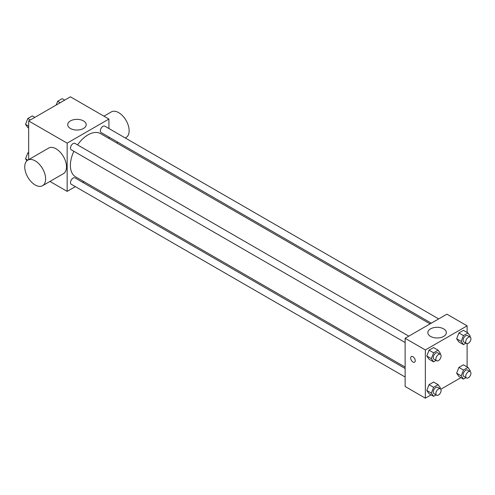 <?xml version="1.0" encoding="UTF-8"?>
<svg xmlns="http://www.w3.org/2000/svg" width="495" height="495" viewBox="0 0 495 495"><rect width="100%" height="100%" fill="white"/><g stroke="black" fill="none" stroke-linecap="round" stroke-linejoin="round"><path stroke-width="0.74" d="M28.667 159.638L28.667 120.935L70.42 96.822L108.919 119.048L108.919 128.527M75.37 186.634L67.159 191.373L49.952 181.436M83.964 181.671L82.752 182.37M73.854 151.284A24.948 14.405 120 0 0 70.395 165.398A24.948 14.405 120 0 0 75.562 176.82L405.133 367.092M430.081 323.879L100.51 133.601A24.948 14.405 120 0 0 77.548 144.893M108.919 137.053L108.919 138.458M67.159 191.373L67.159 143.154L108.919 119.048M438.675 318.916L104.81 126.157A3.688 2.128 120 0 0 101.97 127.147A3.688 2.128 120 0 0 100.355 130.859A3.688 2.128 120 0 0 101.122 132.549L431.293 323.173M405.133 368.497L74.955 177.872A3.688 2.128 120 0 0 72.109 178.862A3.688 2.128 120 0 0 70.5 182.575A3.688 2.128 120 0 0 71.261 184.264L405.133 377.017M405.133 342.546L71.261 149.787A3.688 2.128 -60 0 1 71.261 145.524A3.688 2.128 -60 0 1 74.955 143.395L408.821 336.148M67.159 143.154L28.667 120.935M70.401 128.477A9.257 5.346 180 0 1 67.691 124.697A9.257 5.346 180 0 1 76.948 119.357A9.257 5.346 180 0 1 86.204 124.697A9.257 5.346 180 0 1 80.487 129.634A9.257 5.346 180 0 1 70.401 128.477M26.916 160.788L25.53 158.815L27.807 160.133L48.683 148.073A14.763 8.526 60 0 1 60.062 152.033A14.763 8.526 60 0 1 66.509 166.889A14.763 8.526 60 0 1 63.447 173.646L42.57 185.699A14.763 8.526 60 0 1 27.807 177.179A14.763 8.526 60 0 1 27.807 160.133A14.763 8.526 60 0 1 39.185 164.086A14.763 8.526 60 0 1 45.627 178.942A14.763 8.526 60 0 1 42.57 185.699M125.26 137.963L126.083 137.486A14.763 8.526 -120 0 0 126.083 120.44A14.763 8.526 -120 0 0 111.319 111.913L103.938 116.177M431.083 394.868L425.354 398.178L405.133 386.496L405.133 338.283L446.886 314.177L467.113 325.852L467.113 332.461M460.938 377.636L440.785 389.268M458.902 341.983L456.644 338.766L458.902 332.943L463.425 330.332L458.902 332.943L456.644 338.766L458.902 341.983L463.469 344.619L461.21 341.401L463.469 335.579L467.992 332.968L470.25 336.185L469.947 336.965M429.047 393.698L426.789 390.481L429.047 384.652L433.564 382.047L429.047 384.652L426.789 390.481L429.047 393.698L433.614 396.334L431.355 393.117L433.614 387.294L438.131 384.683L440.395 387.894L440.092 388.68M467.113 343.672L467.113 366.937M425.354 398.178L425.354 349.959L467.113 325.852M458.902 376.46L456.644 373.242L458.902 367.42L463.425 364.809L458.902 367.42L456.644 373.242L458.902 376.46L463.469 379.096L461.21 375.878L463.469 370.056L467.992 367.445L470.25 370.662L469.947 371.442M429.047 359.221L426.789 356.004L429.047 350.182L433.564 347.57L429.047 350.182L426.789 356.004L429.047 359.221L433.614 361.857L431.355 358.64L433.614 352.817L438.131 350.206L440.395 353.424L440.092 354.203M425.354 349.959L405.133 338.283M430.557 336.408A9.257 5.346 180 0 1 427.841 332.634A9.257 5.346 180 0 1 437.097 327.288A9.257 5.346 180 0 1 446.354 332.634A9.257 5.346 180 0 1 440.643 337.571A9.257 5.346 180 0 1 430.557 336.408M415.243 360.694A3.23 1.862 60 0 1 414.575 362.173A3.23 1.862 60 0 1 411.345 360.311A3.23 1.862 60 0 1 411.345 356.579A3.23 1.862 60 0 1 413.832 357.446A3.23 1.862 60 0 1 415.243 360.694M414.575 362.173A3.23 1.862 60 0 1 411.345 360.311A3.23 1.862 60 0 1 411.345 356.579M436.095 360.422L433.614 361.857M440.327 354.34L437.716 352.836A3.688 2.128 120 0 0 434.876 353.826A3.688 2.128 120 0 0 433.261 357.539A3.688 2.128 120 0 0 434.028 359.228L436.639 360.737A3.688 2.128 120 0 0 440.327 358.603A3.688 2.128 120 0 0 440.327 354.34A3.688 2.128 120 0 0 437.487 355.33A3.688 2.128 120 0 0 435.872 359.048A3.688 2.128 120 0 0 436.639 360.737M431.355 358.64L426.789 356.004M433.614 352.817L429.047 350.182M438.131 350.206L433.564 347.57M465.956 343.183L463.469 344.619M470.182 337.107L467.577 335.598A3.688 2.128 120 0 0 464.731 336.588A3.688 2.128 120 0 0 463.122 340.3A3.688 2.128 120 0 0 463.883 341.989L466.494 343.499A3.688 2.128 120 0 0 470.182 341.364A3.688 2.128 120 0 0 470.182 337.107A3.688 2.128 120 0 0 467.342 338.091A3.688 2.128 120 0 0 465.727 341.81A3.688 2.128 120 0 0 466.494 343.499M461.21 341.401L456.644 338.766M463.469 335.579L458.902 332.943M467.992 332.968L463.425 330.332M436.095 394.899L433.614 396.334M440.327 388.816L437.716 387.313A3.688 2.128 120 0 0 434.876 388.297A3.688 2.128 120 0 0 433.261 392.015A3.688 2.128 120 0 0 434.028 393.704L436.639 395.208A3.688 2.128 120 0 0 440.327 393.079A3.688 2.128 120 0 0 440.327 388.816A3.688 2.128 120 0 0 437.487 389.806A3.688 2.128 120 0 0 435.872 393.519A3.688 2.128 120 0 0 436.639 395.208M431.355 393.117L426.789 390.481M433.614 387.294L429.047 384.652M438.131 384.683L433.564 382.047M465.956 377.66L463.469 379.096M470.182 371.578L467.577 370.074A3.688 2.128 120 0 0 464.731 371.064A3.688 2.128 120 0 0 463.122 374.777A3.688 2.128 120 0 0 463.883 376.466L466.494 377.97A3.688 2.128 120 0 0 470.182 375.841A3.688 2.128 120 0 0 470.182 371.578A3.688 2.128 120 0 0 467.342 372.568A3.688 2.128 120 0 0 465.727 376.28A3.688 2.128 120 0 0 466.494 377.97M461.21 375.878L456.644 373.242M463.469 370.056L458.902 367.42M467.992 367.445L463.425 364.809M28.667 128.063L27.788 127.555L25.53 124.338L27.788 118.515L32.311 115.904L34.842 117.365M28.667 126.151L25.53 124.338M30.319 119.976L27.788 118.515M56.182 105.045L57.643 101.277L62.166 98.666L64.697 100.132M60.173 102.737L57.643 101.277M25.53 158.815L27.788 152.992L28.667 152.485M28.667 153.5L27.788 152.992M116.659 142.925L117.878 142.226"/></g></svg>

